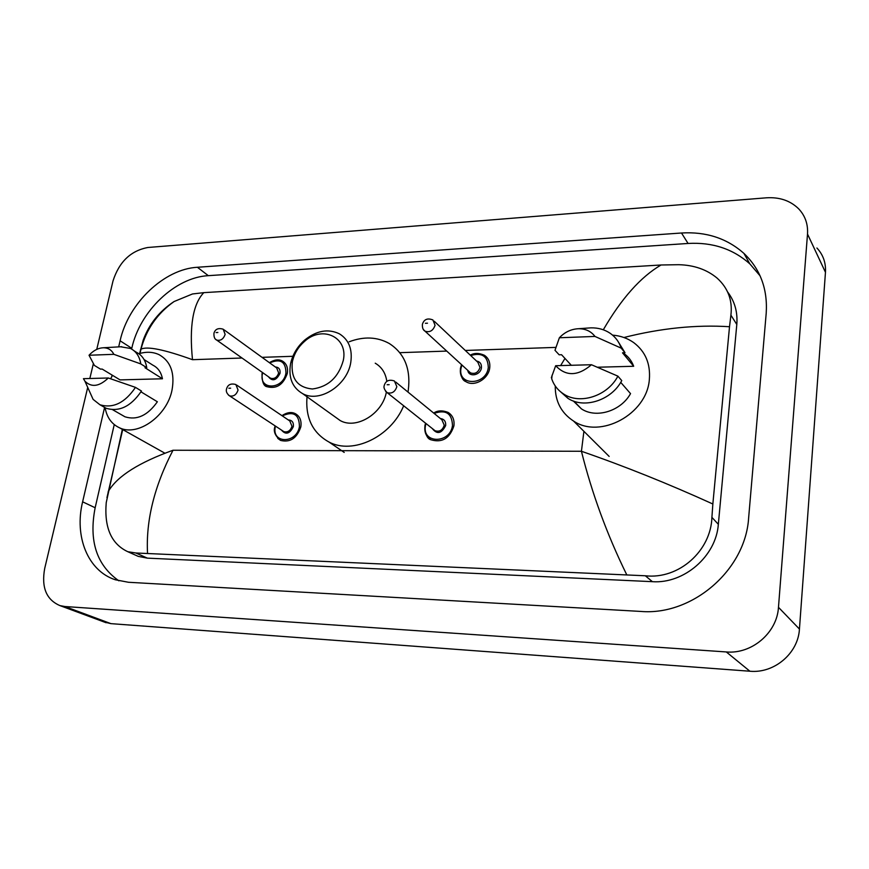 <?xml version="1.0" encoding="UTF-8"?>
<svg xmlns="http://www.w3.org/2000/svg" width="869" height="869" viewBox="0 0 869 869"><rect width="100%" height="100%" fill="white"/><g stroke="black" fill="none" stroke-linecap="round" stroke-linejoin="round"><path stroke-width="1.3" d="M96.752 349.381L113.003 280.98C119.118 261.851 130.763 250.685 147.947 247.48L766.339 197.817C779.569 196.97 790.356 200.652 798.709 208.864C805.183 215.784 808.127 224.18 807.507 234.043L778.472 607.312C777.092 632.784 751.761 654.314 726.299 651.946L64.882 606.519L59.95 605.606C46.329 599.773 41.245 587.379 44.71 568.413L87.715 387.4M89.833 378.504L93.363 363.666M816.914 248.002C823.16 254.736 826.006 262.84 825.463 272.312L799.437 629.058C798.242 653.303 774.214 673.627 749.893 671.226L110.971 623.649L104.019 621.954M104.595 407.409L82.62 501.815C74.137 536.369 87.726 570.89 115.349 579.775L128.471 582.273L640.898 611.439C692.18 615.817 745.504 570.151 748.633 517.946L766.208 313.22C767.751 289.008 760.31 269.053 743.897 253.368C726.875 238.302 706.084 231.523 681.502 233.001L197.393 267.272C164.067 269.042 128.243 303.4 120.096 340.789L118.684 346.883M112.112 375.093L111.743 376.69M760.06 275.81L749.806 263.828C732.958 248.871 712.384 242.082 688.074 243.461L208.31 275.669C175.212 277.309 139.735 311.254 131.784 348.306L131.599 349.066M114.252 424.593L95.155 507.746C88.692 540.822 96.6 565.176 118.879 580.818M134.174 554.552L138.225 556.366L147.35 558.137L652.402 581.676C683.99 583.957 716.165 556.193 718.337 524.311L736.803 324.474C737.781 312.08 734.718 301.239 727.603 291.962M626.603 574.496C606.996 534.478 591.941 493.396 581.426 451.272C624.594 466.218 668.402 483.794 712.852 503.998L711.907 517.359C710.983 550.761 678.939 579.601 645.341 575.778L135.879 552.999L127.797 551.706C111.33 543.972 104.15 527.613 106.235 502.619L122.344 429.373M139.605 353.531L143.2 340.148C149.153 324.05 159.44 311.178 174.093 301.532L192.483 293.972L203.802 292.647C192.94 304.009 189.17 326.353 192.494 359.69C164.306 349.534 147.143 346.036 140.995 349.197L140.517 349.544M603.303 329.786C621.498 298.458 640.746 276.863 661.037 264.991L203.802 292.647M661.037 264.991L678.667 264.697C693.983 265.067 706.779 269.531 717.088 278.091C728.048 288.03 732.654 300.381 730.905 315.143L729.515 326.722C695.993 324.615 660.809 328.21 623.942 337.509M712.852 503.998L729.515 326.722M108.093 491.973L108.799 490.703C117.771 475.94 139.17 462.46 172.996 450.251C154.334 486.184 145.851 520.477 147.524 553.151M106.963 497.633L122.714 429.579M560.635 365.577L564.969 358.43M612.558 335.13C620.488 335.749 627.537 338.247 633.718 342.614C645.406 351.5 650.609 363.796 649.349 379.525C646.927 414.263 600.229 439.29 573.562 421.052C561.189 412.938 555.095 401.239 555.258 385.977M620.727 382.36L630.536 393.624C620.846 411.222 596.123 418.717 581.448 408.886L573.323 400.989M591.452 364.73C577.939 376.244 566.023 376.57 555.671 365.719L591.452 364.73L617.892 376.147C607.616 396.003 580.025 404.911 563.807 394.113C558.007 390.442 553.977 385.369 551.717 378.895L551.793 378.167M555.671 365.719L551.337 377.7M617.892 376.147L621.748 380.6C611.548 400.316 584.12 409.136 567.978 398.371L560.614 391.821M587.705 328.069L590.866 327.852C598.209 327.7 604.694 329.557 610.353 333.414C615.534 337.096 619.152 341.995 621.194 348.132L625.007 352.749L622.508 352.825L633.675 366.273L597.503 367.229M623.92 353.509C628.461 356.735 631.709 360.983 633.675 366.273M571.302 365.284L561.548 354.726L559.158 354.802L554.987 350.305L559.375 337.759C564.763 332.11 571.107 329.101 578.439 328.721C585.5 328.678 591.018 331.241 594.972 336.433L559.375 337.759M594.972 336.433L621.194 348.132M617.837 341.115L625.007 352.749M292.332 361.993L292.636 360.592C294.515 353.172 298.415 346.829 304.335 341.571C322.073 324.908 348.382 336.998 343.309 360.374C338.552 377.32 328.243 386.857 312.384 388.997C297.372 387.487 290.691 378.493 292.332 361.993M290.485 364.187L290.843 362.536C293.059 353.781 297.665 346.307 304.639 340.116C316.544 330.557 328.113 328.46 339.366 333.805C348.806 339.681 352.608 349.186 350.783 362.33C347.437 385.271 319.542 403.227 302.673 393.657C292.429 387.715 288.378 377.896 290.485 364.187M386.835 381.415C385.64 373.116 381.763 367.044 375.234 363.199M349.121 341.799C363.763 336.26 377.124 336.814 389.203 343.461C404.585 353.346 410.939 368.999 408.256 390.42L407.963 392.049M334.771 416.664L340.235 420.585C356.344 429.731 382.588 413.731 386.357 392.115M403.672 405.78C390.931 436.835 352.977 454.835 329.069 442.082C312.655 432.968 305.312 417.87 307.018 396.775M110.602 378.754L112.546 375.354M138.877 353.737C146.296 351.51 153.031 351.826 159.103 354.682C170.672 361.232 174.984 372.997 172.04 389.975C167.13 415.893 137.878 436.803 119.629 427.852C111.688 424.181 106.844 417.468 105.106 407.702M140.995 391.843L157.365 401.771C147.697 415.491 136.911 420.509 124.995 416.805L122.008 415.1M108.31 377.993C99.272 386.607 91.484 387.672 84.923 381.198L83.446 378.678L108.31 377.993L135.466 387.378C124.94 402.901 113.079 408.68 99.902 404.737L93.102 399.371L89.366 391.061M135.466 387.378L141.473 391.028C131.013 406.464 119.205 412.199 106.061 408.245L102.879 406.431M120.617 346.774L130.448 348.458C136.161 351.348 139.616 356.496 140.789 363.915L146.742 367.674L144.993 367.728L162.449 378.775L120.041 379.894L102.173 369.075L100.489 369.119L94.395 365.436L89.04 355.247C93.363 350.565 98.067 348.067 103.15 347.774C108.093 347.741 111.656 349.925 113.839 354.324L89.04 355.247M144.048 359.527L152.857 365.165C157.995 367.739 161.189 372.28 162.449 378.775M113.839 354.324L140.789 363.915M133.967 350.718L136.39 352.282C142.103 355.16 145.558 360.287 146.742 367.674M172.996 450.251L581.426 451.272L583.903 431.339M192.494 359.69L242.027 358.017M262.025 357.344L292.896 356.29M399.794 352.673L446.742 351.087M465.295 350.457L555.823 347.394M64.882 606.519L110.971 623.649M726.299 651.946L749.893 671.226M778.472 607.312L799.437 629.058M807.507 234.043L825.463 272.312M208.31 275.669L197.393 267.272M131.784 348.306L120.096 340.789M688.074 243.461L681.502 233.001M95.155 507.746L82.62 501.815M718.337 524.311L711.907 517.359M652.402 581.676L645.341 575.778M147.35 558.137L135.879 552.999M736.803 324.474L730.905 315.143M470.303 355.16C474.278 352.847 478.982 352.879 484.402 355.28C488.574 358.126 490.344 362.351 489.714 367.967C488.508 378.971 474.268 387.15 466.001 381.687C461.635 378.819 459.788 374.506 460.483 368.76M461.906 364.991L461.004 368.337C457.496 386.249 486.227 385.684 488.302 367.587C487.911 356.225 482.045 352.206 470.694 355.54M476.516 361.015C480.057 361.7 481.698 363.948 481.426 367.772C480.633 375.408 468.728 377.657 467.794 370.39M469.173 371.66L470.498 372.866C475.082 374.354 478.254 372.529 480.014 367.402L477.863 362.286L434.25 321.226M469.141 371.617L425.028 331.187C423.062 330.068 422.193 327.765 422.41 324.278C424.018 319.292 427.505 317.848 432.881 319.933L435.065 325.278C433.142 330.709 429.797 332.675 425.028 331.187L423.409 329.536M425.43 323.29L427.483 323.203L425.43 323.29M269.379 362.666C274.485 359.57 278.83 359.038 282.414 361.08C286.553 363.579 288.171 367.706 287.291 373.485C283.316 384.739 276.592 389.16 267.141 386.738L264.491 384.706M262.699 372.66L262.438 373.779C258.495 390.42 283.207 389.942 285.934 373.138C285.868 361.656 280.459 358.245 269.716 362.916M275.332 366.979C278.862 367.229 280.426 369.336 280.024 373.301C276.32 380.579 272.431 381.708 268.358 376.668M215.675 339.312L216.674 340.061C214.676 339.225 213.774 336.955 213.948 333.262C215.175 329.09 218.26 327.743 223.192 329.199L225.147 334.391C223.409 339.138 220.585 341.028 216.674 340.061L270.574 378.243C274.365 379.221 277.059 377.461 278.667 372.953L276.69 367.967L224.061 329.829M216.131 332.566L217.869 332.49L216.131 332.566M433.674 413.057C437.52 410.429 442.299 410.19 448.002 412.351C452.64 415.241 454.617 419.749 453.911 425.875C449.805 438.345 442.191 442.994 431.089 439.823C426.255 436.911 424.202 432.327 424.963 426.06M425.973 423.496L425.452 425.691C421.802 443.874 450.251 443.918 452.488 425.506C451.989 413.351 445.862 409.321 434.098 413.405M440.355 418.51C444.178 419.064 445.96 421.411 445.678 425.56C441.528 433.685 437.064 434.685 432.284 428.526M433.827 429.753L435.097 430.752C439.54 432.045 442.603 430.198 444.255 425.191L441.865 419.749L395.732 382.056M433.794 429.721L387.172 392.669C384.424 389.844 383.446 387.465 384.239 385.521C385.684 380.72 389.084 379.21 394.407 380.98L396.84 386.672C395.026 391.962 391.8 393.961 387.172 392.669L385.575 391.256M389.171 384.685L387.15 384.728L389.171 384.685M281.925 415.643C287.063 412.33 291.539 411.678 295.373 413.698C299.903 416.294 301.717 420.683 300.826 426.885C296.959 438.215 290.213 442.734 280.589 440.42L277.765 438.378M275.44 426.092L275.31 426.701C271.334 443.896 296.698 443.929 299.436 426.538C299.208 414.372 293.494 410.82 282.306 415.893M288.291 419.933C292.06 420.14 293.755 422.356 293.364 426.581C289.735 433.946 285.771 435.108 281.48 430.068M283.001 431.067L283.859 431.643C287.715 432.588 290.42 430.785 291.984 426.244L289.779 420.944L236.77 385.13M282.957 431.046L229.535 395.84C226.755 393.614 225.766 391.278 226.57 388.834C227.797 384.619 230.893 383.175 235.868 384.522L238.063 390.051C236.368 394.841 233.522 396.775 229.535 395.84L228.482 395.102M230.643 388.182L228.84 388.226L230.643 388.182M59.95 605.606L106.137 622.736M749.806 263.828L743.897 253.368M138.225 556.366L127.797 551.706M140.039 353.401L140.995 349.197C146.285 329.34 157.311 313.448 174.093 301.532M573.985 401.228L581.448 408.886M552.087 375.169L551.717 378.895M563.807 394.113L567.978 398.371M573.562 421.052L609.158 456.421M578.439 328.721L590.866 327.852M292.636 360.592L290.843 362.536M304.335 341.571L304.639 340.116M329.069 442.082L344.211 452.412M302.673 393.657L340.235 420.585M112.666 409.733L124.995 416.805M84.923 381.198L93.102 399.371M99.902 404.737L106.061 408.245M119.629 427.852L164.871 453.194M103.15 347.774L121.725 346.709M466.001 381.687C462.417 380.481 460.548 376.092 460.407 368.51L461.515 364.632M267.141 386.738C263.741 386.292 262.025 382.023 262.003 373.909L262.373 372.432M425.549 423.16L424.887 425.832C425.191 434.261 427.266 438.932 431.089 439.823M275.082 425.853L274.865 426.82C273.268 431.448 275.18 435.988 280.589 440.42"/></g></svg>
